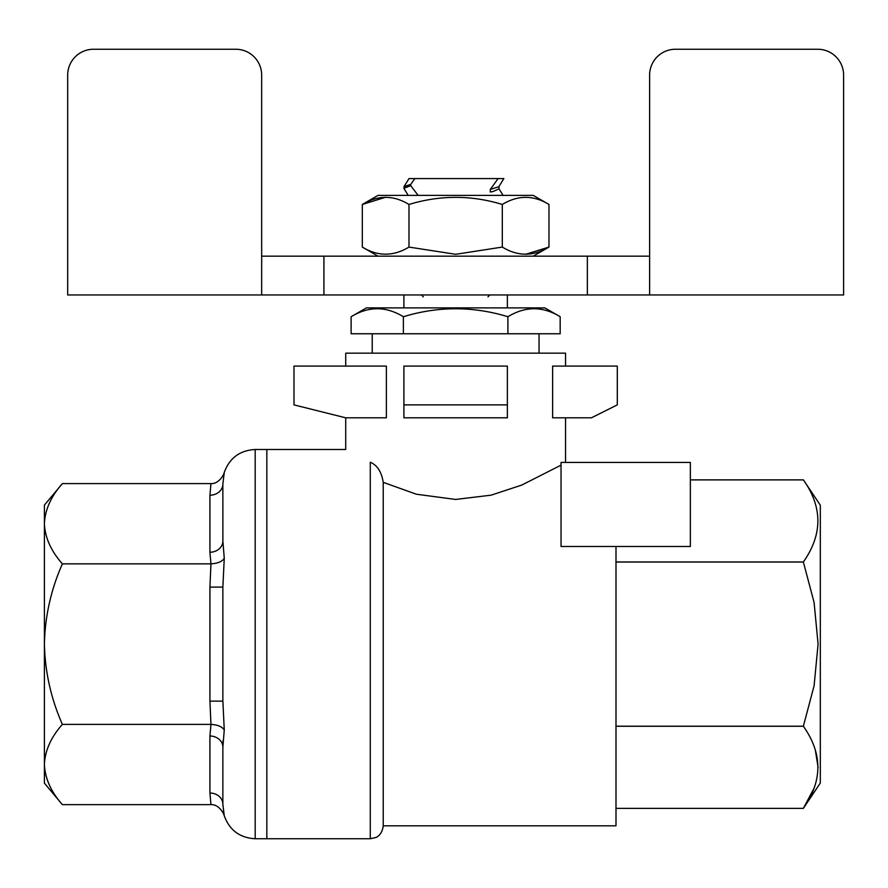 <?xml version="1.0" encoding="UTF-8"?>
<svg xmlns="http://www.w3.org/2000/svg" width="888" height="888" viewBox="0 0 888 888"><rect width="100%" height="100%" fill="white"/><g stroke="black" fill="none" stroke-linecap="round" stroke-linejoin="round"><path stroke-width="1.33" d="M502.308 204.462C471.195 194.994 440.082 194.994 408.98 204.462C393.473 194.994 377.911 194.994 362.315 204.462L378.044 195.382L533.233 195.382L548.973 204.462C533.466 194.994 517.904 194.994 502.308 204.462L502.308 247.075C517.804 256.543 533.366 256.543 548.973 247.075L525.641 254.301M408.98 204.462L408.98 247.075L455.644 254.301L502.308 247.075M385.647 197.247L362.315 204.462L362.315 247.075C377.811 256.543 393.373 256.543 408.98 247.075M548.973 204.462L548.973 247.075L533.233 256.166M423.31 296.847L421.423 294.96M489.854 294.96L487.967 296.847M649.616 294.96L843.6 294.96L843.6 75.114A25.863 25.863 0 0 0 817.737 49.251L675.479 49.251A25.863 25.863 0 0 0 649.616 75.114L649.616 294.96L67.677 294.96L67.677 75.114A25.863 25.863 0 0 1 93.54 49.251L235.797 49.251A25.863 25.863 0 0 1 261.66 75.114L261.66 294.96M261.66 256.166L587.356 256.166L587.356 294.96M649.616 256.166L587.356 256.166M507.903 333.755L560.173 333.755L560.173 316.727C542.779 306.105 525.363 306.105 507.903 316.727L507.903 333.755L351.115 333.755L351.115 316.727C368.564 306.105 385.991 306.105 403.374 316.727L403.374 333.755M351.115 316.727L366.411 307.892L544.866 307.892L560.173 316.727M507.903 316.727C473.06 306.116 438.217 306.116 403.374 316.727M408.98 178.566L414.818 178.566L410.744 184.393L404.007 186.647L404.007 188.567L408.214 195.382M417.826 195.016L410.744 185.681L410.744 184.393M498.956 186.502L498.956 188.9L493.084 191.497L490.298 192.041L490.298 189.455L498.09 178.566L503.862 178.566L414.818 178.566M503.862 178.566L498.845 186.691L490.298 189.455M410.744 185.681L403.907 188.245M222.888 543.878L222.866 484.016L224.264 472.427L222.866 484.016L222.866 541.036L224.264 558.274L222.866 587.101L222.866 701.143L224.264 729.969L222.866 747.208L223.01 740.825M209.934 552.236L209.934 495.215L210.944 483.594C217.061 484.138 222.844 477.6 224.264 472.427L224.253 472.427C229.548 458.008 239.86 450.36 255.189 449.495L255.189 838.749C239.86 837.884 229.548 830.236 224.264 815.817L222.866 804.228L222.866 747.208A12.932 11.2 0 0 0 209.934 736.008L210.944 724.386L209.934 701.143L222.866 701.143L222.866 587.101L209.934 587.101L210.944 563.858L209.934 552.236A12.932 11.2 180 0 0 222.866 541.036L222.866 484.016L222.866 541.036M209.934 495.215A12.932 11.2 180 0 0 222.866 484.016M210.944 483.594L62.393 483.594C51.016 496.37 45.022 509.745 44.4 523.731C45.044 537.662 51.038 551.048 62.393 563.858L210.944 563.858C217.738 563.425 222.167 561.56 224.264 558.274M209.934 793.028A12.932 11.2 0 0 1 222.866 804.228L222.866 747.208L222.866 804.228L224.264 815.817C222.844 810.655 217.061 804.106 210.944 804.65L209.934 793.028L209.934 736.008M62.393 483.594L44.4 505.106L44.4 644.122C45.044 672.005 51.038 698.756 62.393 724.386L210.944 724.386C217.738 724.819 222.167 726.684 224.264 729.969M62.393 563.858C51.016 589.41 45.022 616.161 44.4 644.122L44.4 764.513C45.044 778.454 51.038 791.83 62.393 804.65C51.016 791.874 45.022 778.499 44.4 764.513L44.4 783.138L62.393 804.65L210.944 804.65M62.393 724.386C51.016 737.162 45.022 750.538 44.4 764.513M561.038 465.134L521.855 485.037L491.164 495.16L455.644 499.445L416.405 494.228L383.216 482.339C381.574 471.894 377.267 465.19 370.285 462.237C337.851 445.643 337.851 445.643 370.285 462.237L370.285 838.749L266.833 838.749L266.833 449.495L255.189 449.495M345.721 417.815L386.369 417.815L386.369 366.089L293.984 366.089L293.984 404.884L345.721 417.815L345.721 449.495L266.833 449.495L266.833 838.749L255.189 838.749M561.038 546.486L561.038 462.426L690.353 462.426L690.353 546.486L561.038 546.486M591.43 417.815L617.293 404.884L617.293 366.089L552.625 366.089L552.625 417.815L591.43 417.815M507.37 404.884L403.907 404.884L403.907 366.089L507.37 366.089L507.37 417.815L403.907 417.815L403.907 404.884M615.995 726.273L803.374 726.273C822.688 753.512 822.688 780.874 803.374 808.358L814.13 788.045M818.092 767.321L815.328 750.071M615.995 562.037L803.374 562.037L814.096 602.475L818.092 644.122L814.096 685.769L803.374 726.206L615.995 726.206M803.374 808.358L615.995 808.358L803.374 808.358L820.323 783.05L820.323 505.194L803.374 479.886C822.688 507.126 822.688 534.487 803.374 561.971L803.374 562.037M803.374 561.971L615.995 561.971M345.721 366.089L345.721 353.158L565.556 353.158L565.556 366.089M690.353 479.886L803.374 479.886L690.353 479.886M370.285 838.749L375.791 837.517C375.735 837.639 382.151 835.43 383.216 825.818L615.995 825.818L615.995 546.486M383.216 825.818L383.216 482.339M323.92 256.166L323.92 294.96M209.934 701.143L209.934 587.101M378.044 256.166L362.315 247.075M539.049 353.158L539.049 333.755M372.227 353.158L372.227 333.755M404.018 186.647L408.991 178.577M498.956 188.711L503.085 195.382M507.37 307.892L507.37 294.96M403.907 307.892L403.907 294.96M565.556 462.426L565.556 417.815"/></g></svg>
